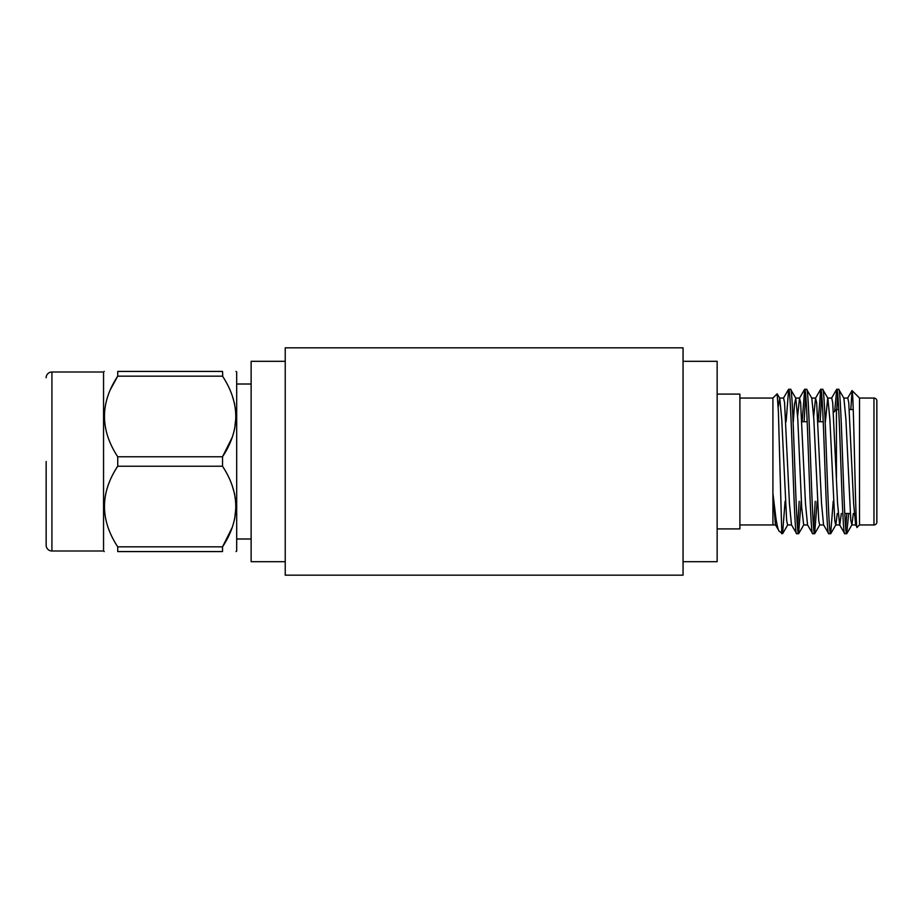 <?xml version="1.0" encoding="UTF-8"?>
<svg xmlns="http://www.w3.org/2000/svg" width="923" height="923" viewBox="0 0 923 923"><rect width="100%" height="100%" fill="white"/><g stroke="black" fill="none" stroke-linecap="round" stroke-linejoin="round"><path stroke-width="1.38" d="M251.137 384.003L236.692 384.003M251.137 538.997L236.692 538.997M46.15 536.563L46.15 545.228A5.769 5.769 0 0 0 51.919 550.996L103.549 550.996L103.549 372.004L51.919 372.004L51.919 550.996M46.15 545.228L46.15 461.5M46.15 377.772A5.769 5.769 0 0 1 51.919 372.004M232.215 527.448L222.524 546.843L222.524 551.573L117.729 551.573L117.729 546.843L222.524 546.843C240.188 520.064 240.188 493.194 222.524 466.23L222.755 466.588M222.524 551.573C240.188 551.573 240.188 551.573 222.524 551.573C240.188 551.573 240.188 551.573 222.524 551.573M117.729 551.573C100.053 551.573 100.053 551.573 117.729 551.573M232.215 485.625L234.65 494.128M236.011 506.542L234.65 518.945M232.215 437.375L222.524 456.77L222.524 466.23L117.729 466.23C100.065 493.009 100.065 519.88 117.729 546.843L117.706 546.808M110.552 389.321L117.717 376.169L117.729 371.427L222.524 371.427L222.755 376.515M232.215 395.552L234.65 404.055M236.011 416.469L234.65 428.872M222.524 376.157L117.729 376.157C100.065 402.936 100.065 429.806 117.729 456.77L222.524 456.77C240.188 429.991 240.188 403.12 222.524 376.157M222.524 371.427C240.188 371.427 240.188 371.427 222.524 371.427M117.729 371.427C100.053 371.427 100.053 371.427 117.729 371.427C100.053 371.427 100.053 371.427 117.729 371.427M117.729 466.23L117.729 456.77M236.011 371.427L236.692 372.004L236.692 550.996L236.011 551.573M285.23 461.5L285.23 575.167L683.055 575.167L683.055 347.833L285.23 347.833L285.23 461.5M285.23 561.692L251.137 561.692L251.137 361.308L285.23 361.308M717.148 394.098L739.888 394.098L739.888 528.902L717.148 528.902M683.055 561.692L717.148 561.692L717.148 361.308L683.055 361.308M739.888 398.044L772.92 398.044L772.92 493.482L776.035 519.061C777.316 526.698 778.377 530.76 779.22 531.244L775.424 524.806L772.92 493.482L772.92 524.945L739.888 524.956M779.208 531.244L782.566 533.679L781.643 528.867L781.643 533.679M781.643 527.771L778.401 412.004L777.143 393.821L779.739 398.182L778.204 406.974M772.92 398.044L777.143 393.821M852.056 390.579L859.532 398.055L859.509 524.956L857.144 527.31M850.798 409.685L852.067 390.567C853.74 389.494 855.483 534.682 857.155 527.321L855.633 524.829M844.776 533.679L846.714 533.679C844.049 538.097 841.372 384.903 838.695 389.321L836.757 389.321C839.422 384.903 842.099 538.097 844.776 533.679L839.584 524.829M853.325 513.465L851.917 524.818L850.798 520.387L845.906 419.204L843.899 398.194L838.695 389.321M796.653 533.679L798.603 533.679C795.938 538.097 793.249 384.903 790.584 389.321L788.634 389.321C791.299 384.903 793.988 538.097 796.653 533.679L791.461 524.818M803.679 524.945L801.649 506.912L797.795 419.192L795.776 398.182L790.584 389.321M812.69 533.679L814.64 533.679C811.975 538.097 809.286 384.903 806.621 389.321L804.671 389.321C807.348 384.903 810.025 538.097 812.69 533.679L807.498 524.818M823.72 524.945L819.682 524.945L818.724 520.387L813.832 419.192L811.813 398.194L806.621 389.321M828.727 533.679L830.677 533.679C828.012 538.097 825.324 384.903 822.658 389.321L820.709 389.321C823.385 384.903 826.062 538.097 828.727 533.679L823.547 524.818M841.338 513.465L839.768 524.945L835.719 524.945L834.761 520.387L829.869 419.192L827.85 398.194L822.658 389.321M788.634 389.321L786.108 421.719M785.092 501.281L782.566 533.679M804.671 389.321L802.145 421.719M799.191 501.281L797.622 528.325M805.652 394.675L804.095 421.719M801.129 501.281L798.603 533.679M820.709 389.321L818.182 421.719M815.228 501.281L813.671 528.325M821.689 394.675L820.132 421.719M817.167 501.281L814.64 533.679M836.757 389.321L834.68 411.277M837.726 394.675L836.723 409.535M833.215 501.281L830.677 533.679M859.509 524.956L873.966 524.956A2.884 2.884 0 0 0 876.85 522.06L876.85 400.94A2.884 2.884 0 0 0 873.966 398.044L859.532 398.044M833.55 412.419L836.434 409.535L838.73 409.535M849.356 409.535L853.244 409.535M844.741 513.465L850.187 513.465M836.434 409.535L836.434 477.526L836.434 409.535M801.949 421.719L807.21 421.719M817.997 421.719L823.247 421.719M848.699 513.465L846.714 533.679M837.288 513.465L835.869 524.806L830.815 533.563M839.618 524.806L837.599 503.808L832.708 402.613L831.738 398.055L827.7 398.055L825.393 421.719M795.776 398.182L794.495 404.159L793.319 421.719M791.622 524.945L787.596 524.945L786.638 520.387L781.746 419.192L779.739 398.182M855.656 524.818L853.648 503.808L848.745 402.613L847.787 398.055L843.737 398.055M823.57 524.806L821.551 503.808L816.659 402.613L815.54 398.194L813.682 416.458M807.521 524.806L805.502 503.808L800.61 402.613L799.491 398.182L797.634 416.388M791.473 524.806L789.453 503.796L784.562 402.613L783.604 398.055L779.577 398.055M847.602 398.171L852.067 390.567M846.749 513.465L845.745 528.325M873.966 524.956L873.966 398.044M103.549 550.996L104.241 551.573M103.549 372.004L104.241 371.427M846.853 533.563L851.917 524.806M819.832 524.806L814.778 533.563M803.795 524.818L798.741 533.563M787.757 524.818L782.692 533.563M831.565 398.182L836.619 389.437M815.528 398.182L820.582 389.437M799.48 398.182L804.544 389.437M783.442 398.182L788.496 389.437M855.817 524.945L851.756 524.945M815.701 398.055L811.663 398.055M807.671 524.945L803.645 524.945M799.653 398.055L795.614 398.055M775.574 524.945L772.92 524.945"/></g></svg>
